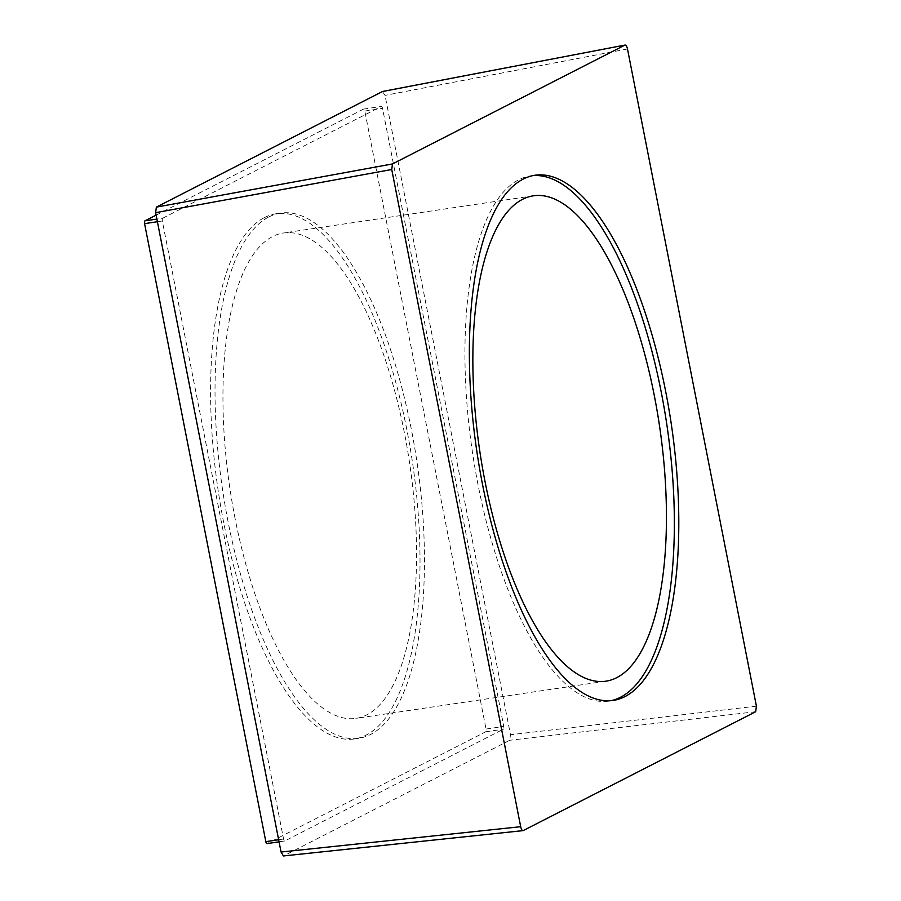 <?xml version="1.0" encoding="UTF-8"?>
<svg xmlns="http://www.w3.org/2000/svg" width="901" height="901" viewBox="0 0 901 901"><rect width="100%" height="100%" fill="white"/><g stroke="black" fill="none" stroke-linecap="round" stroke-linejoin="round"><path stroke-width="0.68" stroke-dasharray="4.5 3.38" d="M235.161 518.931A245.376 90.731 -98.5 0 1 283.635 232.976A245.376 90.731 -98.5 0 1 404.335 432.435A245.376 90.731 -98.5 0 1 355.861 718.39A245.376 90.731 -98.5 0 1 235.161 518.931M268.971 216.882A265.491 98.164 -98.5 0 1 280.673 213.086A265.491 98.164 -98.5 0 1 414.235 445.004A265.491 98.164 -98.5 0 1 370.525 734.484A265.491 98.164 -98.5 0 1 358.823 738.279A265.491 98.164 -98.5 0 1 225.25 506.362A265.491 98.164 -98.5 0 1 268.971 216.882M532.806 175.639A265.491 98.164 81.5 0 0 530.576 175.898A265.491 98.164 81.5 0 0 518.875 179.693A265.491 98.164 81.5 0 0 475.165 469.173A265.491 98.164 81.5 0 0 608.727 701.102A265.491 98.164 81.5 0 0 610.934 700.696M264.534 217.546A265.491 98.164 -98.5 0 1 276.235 213.74A265.491 98.164 -98.5 0 1 409.797 445.657A265.491 98.164 -98.5 0 1 366.088 735.137A265.491 98.164 -98.5 0 1 354.386 738.944A265.491 98.164 -98.5 0 1 220.824 507.026A265.491 98.164 -98.5 0 1 264.534 217.546M156.11 215.148L363.497 109.111A2.41 0.89 -98.5 0 1 363.61 109.077A2.41 0.89 -98.5 0 1 364.792 111.037L486.044 729.044A2.41 0.89 -98.5 0 1 485.673 731.826L267.124 843.573M162.698 218.211L381.247 106.476A2.41 0.89 81.5 0 1 381.348 106.442A2.41 0.89 81.5 0 1 382.542 108.402L503.783 726.409A2.41 0.89 81.5 0 1 503.411 729.191L284.862 840.926A2.41 0.89 81.5 0 1 284.761 840.96A2.41 0.89 81.5 0 1 283.567 839L162.326 220.993A2.41 0.89 81.5 0 1 162.698 218.211L156.887 219.078M382.463 91.53L385.042 95.382L510.484 734.72L509.741 740.273L283.646 855.882L523.267 830.553M363.497 109.111L381.247 106.476M364.792 111.037L382.542 108.402M486.044 729.044L503.783 726.409M485.673 731.826L503.411 729.191M284.761 840.96L279.051 841.816L284.862 840.926M278.646 839.732L283.567 839M157.405 221.725L162.326 220.993M756.423 706.17L510.484 734.72M755.68 711.722L509.741 740.273M627.49 48.969L385.042 95.382M533.538 195.787L283.635 232.976M280.673 213.086L276.235 213.74M358.823 738.279L354.386 738.944M530.576 175.898L535.014 175.233M608.727 701.102L613.153 700.437M363.61 109.077L381.348 106.442M605.765 681.201L355.861 718.39"/><path stroke-width="1.35" d="M485.065 481.742A245.376 90.731 -98.5 0 1 533.538 195.787A245.376 90.731 -98.5 0 1 654.239 395.246A245.376 90.731 81.5 0 1 605.765 681.201A245.376 90.731 81.5 0 1 485.065 481.742M610.934 700.696A265.491 98.164 81.5 0 0 620.429 697.295A265.491 98.164 81.5 0 0 664.645 410.8A265.491 98.164 81.5 0 0 532.806 175.639M624.855 696.642A265.491 98.164 81.5 0 0 668.576 407.162A265.491 98.164 81.5 0 0 535.014 175.233A265.491 98.164 81.5 0 0 523.312 179.04A265.491 98.164 81.5 0 0 479.591 468.52A265.491 98.164 81.5 0 0 613.153 700.437A265.491 98.164 81.5 0 0 624.855 696.642M267.011 843.606L279.051 841.816L267.124 843.573A2.41 0.89 -98.5 0 1 267.011 843.606A2.41 0.89 -98.5 0 1 265.829 841.647L144.577 223.639A2.41 0.89 -98.5 0 1 144.948 220.858L156.11 215.148M756.423 706.17L627.49 48.969C626.826 46.109 625.97 44.825 624.9 45.118L392.487 163.948L391.744 169.501L520.688 826.701C521.341 829.562 522.197 830.846 523.267 830.553L755.68 711.722L756.423 706.17M625.08 45.05L382.463 91.53L156.369 207.129L155.625 212.681L281.056 852.031L283.41 855.95L522.873 830.643M144.948 220.858L156.887 219.078M265.829 841.647L278.646 839.732M144.577 223.639L157.405 221.725M520.688 826.701L281.056 852.031M391.744 169.501L155.625 212.681M392.487 163.948L156.369 207.129M625.024 45.061L382.643 91.463"/></g></svg>
